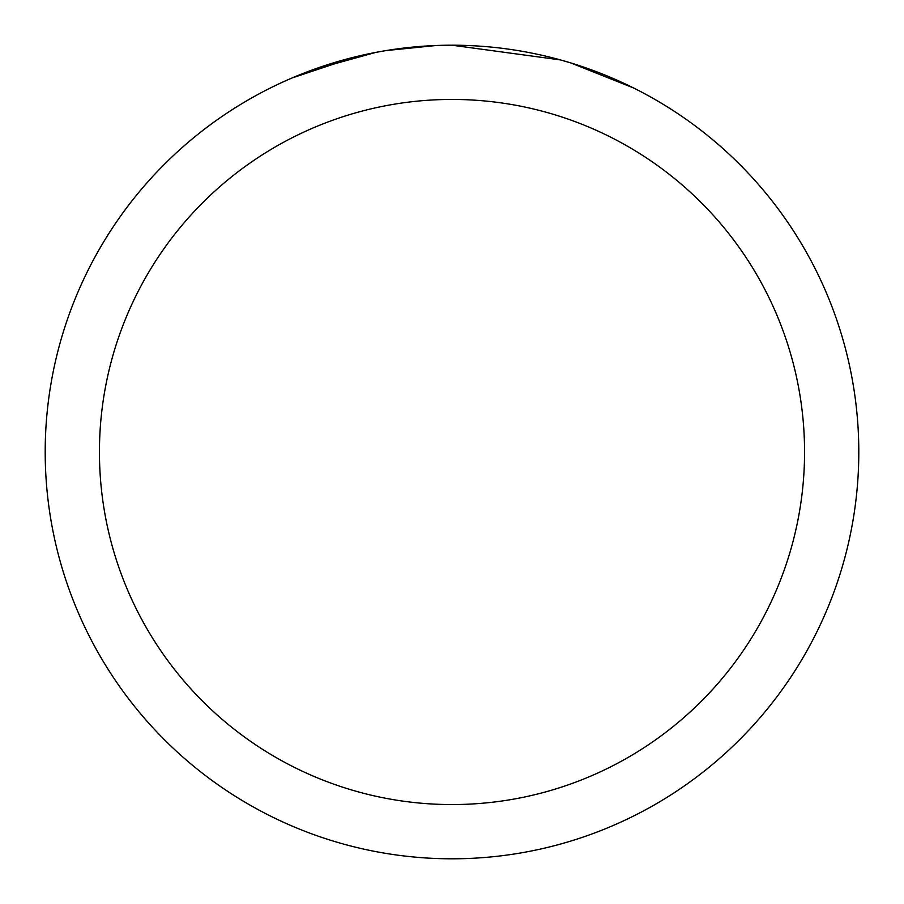 <?xml version="1.0" encoding="UTF-8"?>
<svg xmlns="http://www.w3.org/2000/svg" width="904" height="904" viewBox="0 0 904 904"><rect width="100%" height="100%" fill="white"/><g stroke="black" fill="none" stroke-linecap="round" stroke-linejoin="round"><path stroke-width="1.36" d="M463.865 45.381L472.656 45.72M527.258 52.229L529.71 52.692M452 45.2A406.8 406.8 0 0 1 858.8 452A406.8 406.8 0 0 1 452 858.8A406.8 406.8 0 0 1 45.2 452A406.8 406.8 0 0 1 452 45.2L560.401 59.913M563.271 60.715L570.707 62.907L633.286 87.846M452 99.44A352.56 352.56 0 0 1 804.56 452A352.56 352.56 0 0 1 452 804.56A352.56 352.56 0 0 1 99.44 452A352.56 352.56 0 0 1 452 99.44M383.194 51.065L375.748 52.409L311.643 70.184M407.275 47.663L417.083 46.703M291.902 78.026L355.645 56.782M360.029 55.732L375.748 52.409M391.206 49.776L403.026 48.161M404.89 47.935L425.038 46.093M435.943 45.516L386.053 50.579"/></g></svg>
